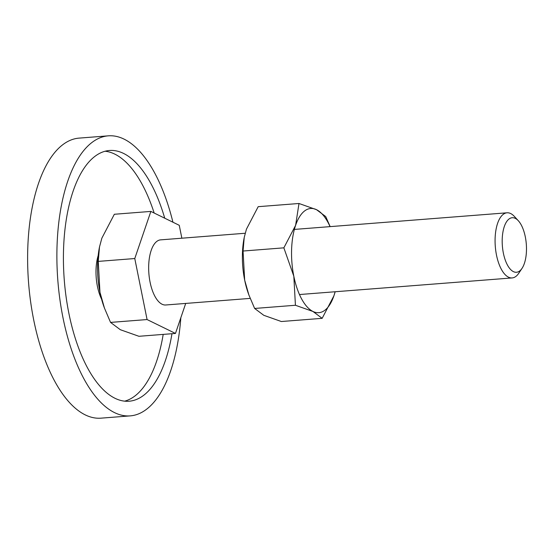 <?xml version="1.0" encoding="UTF-8"?>
<svg xmlns="http://www.w3.org/2000/svg" width="554" height="554" viewBox="0 0 554 554"><rect width="100%" height="100%" fill="white"/><g stroke="black" fill="none" stroke-linecap="round" stroke-linejoin="round"><path stroke-width="0.83" d="M130.211 415.881L100.946 418.166A140.446 61.598 -94.5 0 1 30.629 301.778A140.446 61.598 -94.5 0 1 63.059 144.497A140.446 61.598 -94.5 0 1 79.07 138.119L108.335 135.834A140.446 61.598 85.5 0 0 92.324 142.205A140.446 61.598 85.5 0 0 59.894 299.485A140.446 61.598 85.5 0 0 130.211 415.881A140.446 61.598 85.5 0 0 146.221 409.503A140.446 61.598 85.5 0 0 180.833 317.719M172.931 222.209A140.446 61.598 85.5 0 0 108.335 135.834M124.643 401.165A125.751 55.151 85.5 0 0 134.622 396.207A125.751 55.151 85.5 0 0 163.195 334.401M154.164 213.027A125.751 55.151 85.5 0 0 105.115 151.235M171.969 333.716A125.751 55.151 -94.5 0 1 143.396 395.521A125.751 55.151 -94.5 0 1 129.061 401.228A125.751 55.151 -94.5 0 1 66.113 297.013A125.751 55.151 -94.5 0 1 95.143 156.193A125.751 55.151 -94.5 0 1 109.477 150.487A125.751 55.151 -94.5 0 1 164.739 218.2M101.583 299.16A32.665 14.328 -94.5 0 1 98.176 255.581M518.315 220.727L514.334 216.399A32.665 14.328 85.5 0 0 507.042 212.798A32.665 14.328 85.5 0 0 503.316 214.28A32.665 14.328 85.5 0 0 495.775 250.858A32.665 14.328 85.5 0 0 512.131 277.928A32.665 14.328 85.5 0 0 515.85 276.446A32.665 14.328 85.5 0 0 518.773 273.24L522.034 268.344A27.361 12.001 85.5 0 0 526.3 244.058A27.361 12.001 85.5 0 0 518.315 220.727A27.361 12.001 85.5 0 0 509.091 218.962A27.361 12.001 85.5 0 0 503.378 253.178A27.361 12.001 85.5 0 0 519.59 271.031A27.361 12.001 85.5 0 0 522.034 268.344M250.186 298.391L165.708 304.991A32.665 14.328 -94.5 0 1 149.358 277.921A32.665 14.328 -94.5 0 1 156.9 241.343A32.665 14.328 -94.5 0 1 160.625 239.861L245.2 233.255M185.715 303.426L175.466 333.439L138.943 336.292L120.301 329.699L110.551 322.407L104.457 308.1L99.955 292.249A55.525 24.355 85.5 0 0 103.986 306.812L104.457 308.1M99.498 246.952L99.367 247.652A55.525 24.355 85.5 0 0 99.955 292.249L98.252 261.391L99.498 246.952L101.853 238.178L114.339 214.266L150.861 211.413L179.254 225.305L181.857 238.206M175.466 333.439L147.08 319.554L110.551 322.407M147.08 319.554L134.774 258.538L98.252 261.391M134.774 258.538L150.861 211.413M322.151 318.335L333.903 295.829L335.149 291.75A52.263 22.922 85.5 0 1 333.903 295.829A52.263 22.922 85.5 0 1 324.783 310.316A52.263 22.922 85.5 0 1 312.975 311.473L322.151 318.335L281.349 321.521L263.808 315.316L254.632 308.453L248.891 294.991L244.66 280.068A52.263 22.922 85.5 0 0 248.455 293.772L248.891 294.991M330.046 226.628A52.263 22.922 85.5 0 0 316.535 209.696A52.263 22.922 85.5 0 0 304.728 210.852A52.263 22.922 85.5 0 0 295.607 225.339A52.263 22.922 85.5 0 0 293.821 276.224L295.427 305.261L312.975 311.473A52.263 22.922 85.5 0 1 293.821 276.224L283.856 247.839L295.607 225.339L298.994 203.491L316.535 209.696L325.717 216.559L330.163 226.621M244.231 237.437L244.099 238.095A52.263 22.922 85.5 0 0 244.66 280.068L243.054 251.031L244.231 237.437L246.44 229.176L258.192 206.677L298.994 203.491M243.054 251.031L283.856 247.839M254.632 308.453L295.427 305.261M299.465 294.541L512.131 277.928M294.375 229.418L507.042 212.798"/></g></svg>
